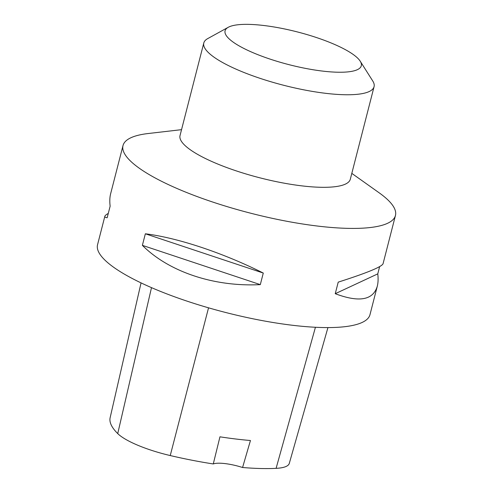 <?xml version="1.0" encoding="UTF-8"?>
<svg xmlns="http://www.w3.org/2000/svg" width="493" height="493" viewBox="0 0 493 493"><rect width="100%" height="100%" fill="white"/><g stroke="black" fill="none" stroke-linecap="round" stroke-linejoin="round"><path stroke-width="0.74" d="M181.547 129.659L148.202 133.523A140.634 33.783 14.4 0 0 123.016 145.552A140.634 33.783 14.4 0 0 135.717 165.562A140.634 33.783 14.4 0 0 284.849 220.895A140.634 33.783 14.4 0 0 395.448 215.496A140.634 33.783 14.4 0 0 382.747 195.487A140.634 33.783 14.4 0 0 379.172 192.825L351.811 173.376M123.016 145.552L110.623 193.804C109.736 197.299 109.569 201.427 110.136 206.185L107.166 217.752C105.44 217.512 104.67 217.025 104.849 216.298L97.552 244.719A140.634 33.783 14.4 0 0 225.369 312.414A140.634 33.783 14.4 0 0 369.984 314.67L377.281 286.248C373.127 300.188 359.114 302.671 335.246 293.705L338.216 282.138C366.724 273.03 381.674 266.904 383.055 263.755L395.448 215.496M104.849 216.298C105.046 215.57 106.186 214.609 108.275 213.426M379.628 266.627L377.774 273.868C378.334 278.625 378.174 282.754 377.281 286.248M263.28 273.054L260.31 284.627C214.252 287.018 168.945 271.933 142.378 245.354L145.349 233.787C177.714 237.78 223.021 252.866 263.28 273.054L145.349 233.787M141.053 282.896L110.142 417.682A150.457 36.143 14.4 0 0 117.735 433.6A55.53 13.342 14.4 0 0 170.239 455.557A150.457 36.143 14.4 0 0 213.278 463.95L219.952 436.816A151.185 36.322 -165.6 0 0 250.45 440.508L242.574 467.5A150.457 36.143 14.4 0 0 276.098 468.35A55.53 13.342 14.4 0 0 289.286 463.414L327.937 327.592M242.574 467.5A24.613 5.91 14.4 0 0 213.278 463.95M335.246 293.705L377.774 273.868M142.378 245.354L260.31 284.627M360.21 61.194L372.72 80.944A87.896 21.113 -165.6 0 1 374.07 86.688L350.307 179.242A87.896 21.113 -165.6 0 1 281.183 182.613A87.896 21.113 -165.6 0 1 187.975 148.036A87.896 21.113 -165.6 0 1 180.037 135.526L203.8 42.965A87.896 21.113 -165.6 0 1 207.75 38.583L228.234 27.306A70.314 16.891 -165.6 0 1 297.384 31.934A70.314 16.891 -165.6 0 1 360.21 61.194A70.314 16.891 -165.6 0 1 314.251 69.932A70.314 16.891 -165.6 0 1 231.427 40.814A70.314 16.891 -165.6 0 1 228.234 27.306M374.07 86.688A87.896 21.113 -165.6 0 1 304.951 90.059A87.896 21.113 -165.6 0 1 211.737 55.475A87.896 21.113 -165.6 0 1 203.8 42.965M117.735 433.6L151.499 287.641M170.239 455.557L208.539 307.829M276.098 468.35L315.434 327.272"/></g></svg>
